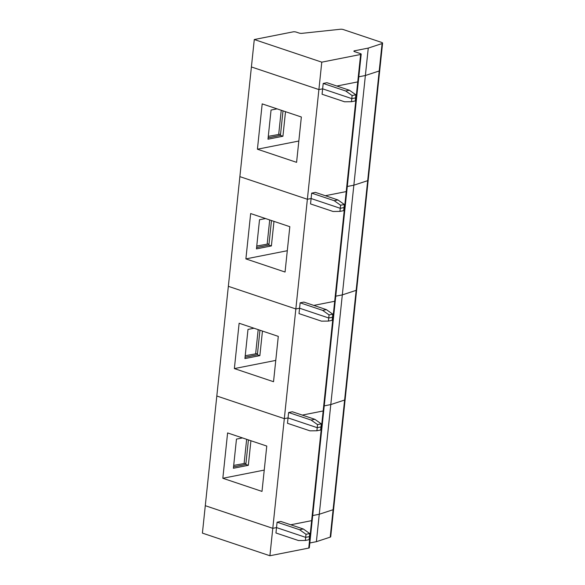 <?xml version="1.0" encoding="UTF-8"?>
<svg xmlns="http://www.w3.org/2000/svg" width="585" height="585" viewBox="0 0 585 585"><rect width="100%" height="100%" fill="white"/><g stroke="black" fill="none" stroke-linecap="round" stroke-linejoin="round"><path stroke-width="0.88" d="M316.383 541.681L319.264 514.259L312.704 515.553L319.264 514.259L333.092 509.718L344.616 400.03L330.788 404.571L324.236 405.866L330.788 404.571L344.616 400.03L356.148 290.35L342.32 294.884L335.761 296.178L342.32 294.884L356.148 290.35L367.68 180.663L353.845 185.196L347.293 186.491L353.845 185.196L367.68 180.663L379.204 70.975L365.376 75.509L368.257 48.087L354.452 50.815A2.252 0.592 -174 0 0 353.881 51.144A2.252 0.592 -174 0 0 354.627 51.67L360.455 53.63A2.252 0.592 -174 0 1 361.201 54.156A2.252 0.592 -174 0 1 360.631 54.478L321.779 62.156L254.285 39.531L293.136 31.853A2.252 0.592 6 0 1 296.295 32.117L299.052 33.038A2.252 0.592 -174 0 0 301.918 33.345L340.433 29.25A2.252 0.592 -174 0 1 343.3 29.557L381.478 42.361A3.371 0.885 6 0 1 382.59 43.158L330.715 536.745A3.371 0.885 6 0 1 330.211 537.14L316.383 541.681L309.823 542.975M349.435 90.251L355.863 94.799L352.126 95.538L345.698 90.989L349.435 90.251L326.935 82.704L323.205 83.443L345.698 90.989M355.863 94.799L355.534 97.885L351.797 98.624L322.635 88.84L318.898 89.578L321.779 62.156M323.205 83.443L322.064 94.243L344.565 101.783L351.475 101.702L355.212 100.964L355.534 97.885L351.797 98.624L352.126 95.538M308.756 548.072A2.252 0.592 -174 0 0 309.326 547.75L358.32 81.578A2.252 0.592 -174 0 1 357.749 81.9L336.858 86.032L357.749 81.9L346.218 191.587L325.326 195.719L346.218 191.587L334.693 301.275L313.801 305.407L334.693 301.275L323.161 410.962L302.269 415.094L323.161 410.962L308.756 548.072L269.904 555.75L202.41 533.118L205.291 505.696L272.786 528.328L276.522 527.59L305.684 537.366L309.421 536.628L309.099 539.714L305.363 540.452L306.006 534.288L299.586 529.732L303.322 529.001L309.743 533.549L306.006 534.288M330.211 537.14L333.092 509.718L319.264 514.259L365.376 75.509L358.824 76.803L365.376 75.509L379.204 70.975A3.371 0.885 6 0 0 379.709 70.58A3.371 0.885 6 0 1 379.204 70.975L382.085 43.553L368.257 48.087M254.285 39.531L251.404 66.953L318.898 89.578L251.404 66.953L239.872 176.633L307.374 199.266L311.103 198.527L340.273 208.311L344.009 207.573L340.273 208.311L340.594 205.225L334.174 200.677L337.911 199.938L344.331 204.487L340.594 205.225M382.085 43.553A3.371 0.885 6 0 0 382.59 43.158M361.201 54.156L358.32 81.578A2.252 0.592 -174 0 1 357.749 81.9L360.631 54.478M351.475 101.702L351.797 98.624L322.635 88.84L318.898 89.578L307.374 199.266L239.872 176.633L228.347 286.321L295.842 308.953L299.578 308.215L328.741 317.991L332.477 317.26L328.741 317.991L329.07 314.913L322.642 310.364L326.379 309.626L332.799 314.174L329.07 314.913M257.422 149.212L262.19 103.874L301.355 117L296.588 162.345L257.422 149.212L298.825 141.029M285.509 111.691L282.928 136.246L267.988 139.201L271.052 110.046L277.063 108.861M283.008 110.85L280.427 135.406L268.127 137.841M280.559 134.141L268.288 136.349M278.709 134.287L281.239 110.258M280.427 135.406L282.928 136.246M346.788 191.266A2.252 0.592 -174 0 1 346.218 191.587A2.252 0.592 -174 0 0 346.788 191.266M367.68 180.663A3.371 0.885 6 0 0 368.184 180.26A3.371 0.885 6 0 1 367.68 180.663M334.174 200.677L311.673 193.13L315.41 192.392L337.911 199.938M311.673 193.13L311.103 198.527L307.374 199.266L295.842 308.953L228.347 286.321L216.816 396.008L284.317 418.641L288.047 417.902L317.216 427.679L320.953 426.94L317.216 427.679L317.538 424.6L311.118 420.052L314.854 419.313L321.275 423.862L317.538 424.6M344.331 204.487L343.68 210.651L339.951 211.39L340.273 208.311L311.103 198.527L310.54 203.924L333.04 211.47L339.951 211.39M245.89 258.899L250.658 213.562L289.824 226.688L285.056 272.032L245.89 258.899L287.301 250.716M273.977 221.379L271.396 245.934L256.457 248.888L259.521 219.733L265.539 218.549M271.477 220.538L268.903 245.093L256.603 247.521M269.034 243.828L256.756 246.036M267.184 243.974L269.707 219.945M268.903 245.093L271.396 245.934M335.263 300.953A2.252 0.592 -174 0 1 334.693 301.275A2.252 0.592 -174 0 0 335.263 300.953M356.148 290.35A3.371 0.885 6 0 0 356.653 289.948A3.371 0.885 6 0 1 356.148 290.35M322.642 310.364L300.142 302.818L303.878 302.079L326.379 309.626M300.142 302.818L299.578 308.215L295.842 308.953L284.317 418.641L216.816 396.008L205.291 505.696L272.786 528.328L276.522 527.59L305.684 537.366L309.421 536.628L309.743 533.549M332.799 314.174L332.156 320.339L328.419 321.077L328.741 317.991L299.578 308.215L299.008 313.611L321.509 321.158L328.419 321.077M234.366 368.587L239.133 323.242L278.292 336.375L273.531 381.72L234.366 368.587L275.769 360.404M262.453 331.066L259.872 355.621L244.925 358.568L247.989 329.421L254.007 328.236M259.952 330.225L257.371 354.781L245.071 357.208M257.502 353.515L245.225 355.724M255.652 353.662L258.182 329.633M257.371 354.781L259.872 355.621M323.732 410.641A2.252 0.592 -174 0 1 323.161 410.962A2.252 0.592 -174 0 0 323.732 410.641M344.616 400.03A3.371 0.885 6 0 0 345.128 399.635A3.371 0.885 6 0 1 344.616 400.03M311.118 420.052L288.617 412.505L292.354 411.767L314.854 419.313M288.617 412.505L288.047 417.902L284.317 418.641L269.904 555.75M321.275 423.862L320.624 430.026L316.887 430.765L317.216 427.679L288.047 417.902L287.484 423.299L309.984 430.845L316.887 430.765M222.834 478.274L227.602 432.929L266.767 446.062L262 491.407L222.834 478.274L264.245 470.091M250.921 440.754L248.34 465.309L233.4 468.256L236.464 439.108L242.483 437.924M248.42 439.913L245.839 464.468L233.539 466.896M245.978 463.203L233.7 465.404M244.128 463.349L246.651 439.32M245.839 464.468L248.34 465.309M312.207 520.328A2.252 0.592 -174 0 1 311.637 520.65L290.745 524.782L311.637 520.65A2.252 0.592 -174 0 0 312.207 520.328M333.092 509.718A3.371 0.885 6 0 0 333.596 509.323A3.371 0.885 6 0 1 333.092 509.718M299.586 529.732L277.085 522.193L280.822 521.454L303.322 529.001M277.085 522.193L275.952 532.986L298.452 540.533L305.363 540.452M354.452 50.815L354.371 51.575"/></g></svg>
